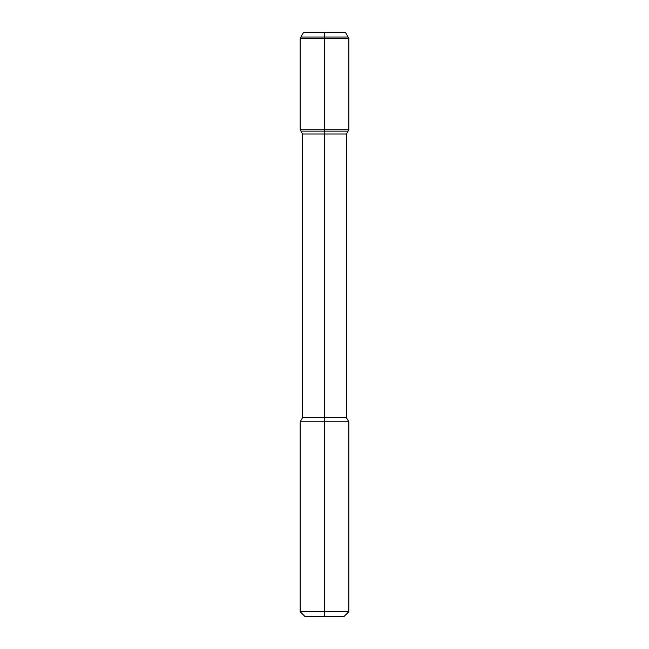 <?xml version="1.0" encoding="UTF-8"?>
<svg xmlns="http://www.w3.org/2000/svg" width="649" height="649" viewBox="0 0 649 649"><rect width="100%" height="100%" fill="white"/><g stroke="black" fill="none" stroke-linecap="round" stroke-linejoin="round"><path stroke-width="0.97" d="M300.163 421.85L300.163 611.683L305.03 616.55L343.97 616.55L348.838 611.683L348.838 421.85L300.163 421.85L302.596 417.631L302.596 134.018L300.893 131.066L348.107 131.066L348.838 129.8L348.838 38.291L300.163 38.291L300.893 37.025L348.107 37.025L348.838 38.291M303.537 32.45L345.463 32.45L348.107 37.025L300.893 37.025L303.537 32.45M302.596 134.018L346.404 134.018L348.107 131.066L300.893 131.066L300.163 129.8L300.163 38.291M302.596 417.631L346.404 417.631L346.404 134.018M300.163 611.683L348.838 611.683M300.163 129.8L348.838 129.8M324.5 616.55L324.5 32.45M346.404 417.631L348.838 421.85"/></g></svg>

